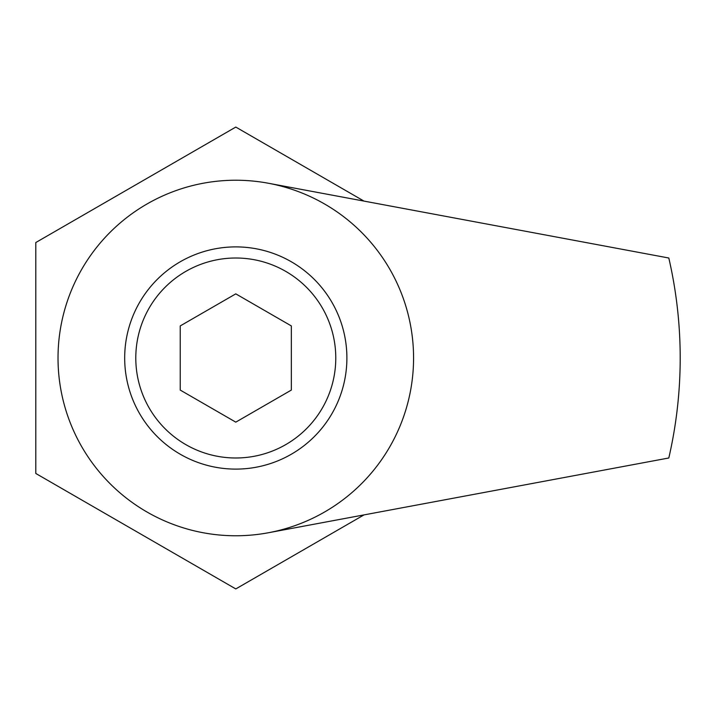<?xml version="1.0" encoding="UTF-8"?>
<svg xmlns="http://www.w3.org/2000/svg" width="716" height="716" viewBox="0 0 716 716"><rect width="100%" height="100%" fill="white"/><g stroke="black" fill="none" stroke-linecap="round" stroke-linejoin="round"><path stroke-width="1.07" d="M124.682 358A111.105 111.105 0 0 0 235.788 469.105A111.105 111.105 0 0 0 346.893 358A111.105 111.105 0 0 0 235.788 246.895A111.105 111.105 0 0 0 124.682 358M58.023 358A177.765 177.765 0 0 0 268.411 532.749L668.807 457.989A444.412 444.412 0 0 0 668.807 258.011L268.411 183.251A177.765 177.765 0 0 0 58.023 358M268.411 532.749A177.765 177.765 0 0 0 268.411 183.251M363.996 514.902L235.788 588.928L35.8 473.464L35.8 242.536L235.788 127.072L363.996 201.098M335.777 358A99.989 99.989 0 0 0 235.788 258.011A99.989 99.989 0 0 0 135.789 358A99.989 99.989 0 0 0 235.788 457.989A99.989 99.989 0 0 0 335.777 358M235.788 293.855L291.34 325.923L291.34 390.077L235.788 422.145L180.235 390.077L180.235 325.923L235.788 293.855"/></g></svg>
